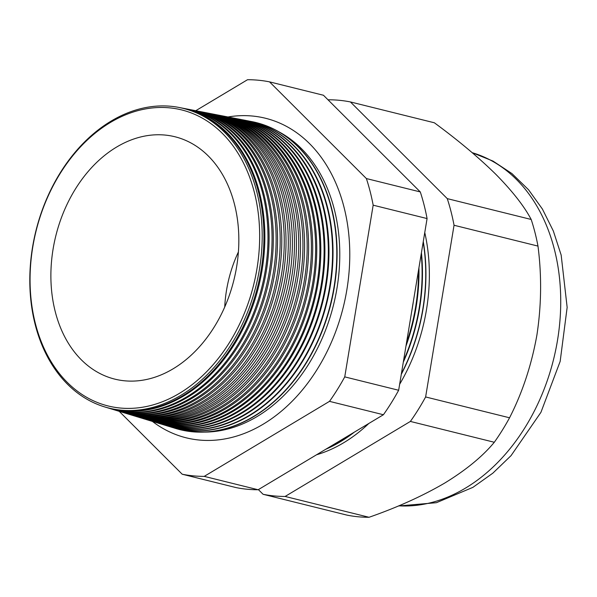 <?xml version="1.0" encoding="UTF-8"?>
<svg xmlns="http://www.w3.org/2000/svg" width="597" height="597" viewBox="0 0 597 597"><rect width="100%" height="100%" fill="white"/><g stroke="black" fill="none" stroke-linecap="round" stroke-linejoin="round"><path stroke-width="0.9" d="M204.39 432.094A157.272 115.549 -76.1 0 0 257.008 416.594A157.272 115.549 -76.1 0 0 339.186 270.045A157.272 115.549 -76.1 0 0 278.926 131.833M152.422 421.415A164.623 120.952 -76.1 0 0 205.055 440.407A164.623 120.952 -76.1 0 0 263.135 424.228A164.623 120.952 -76.1 0 0 349.297 268.837A164.623 120.952 -76.1 0 0 283.396 124.788A164.623 120.952 -76.1 0 0 227.994 116.967M179.003 107.453L180.69 107.781A154.474 113.49 103.9 0 1 263.926 235.233A154.474 113.49 103.9 0 1 182.63 395.796A154.474 113.49 103.9 0 1 106.311 407.415L104.669 406.915A154.384 113.43 103.9 0 1 29.85 275.896A154.384 113.43 103.9 0 1 111.057 121.131A154.384 113.43 103.9 0 1 179.003 107.453A154.384 113.43 103.9 0 1 262.195 234.83A154.384 113.43 103.9 0 1 180.943 395.304A154.384 113.43 103.9 0 1 104.669 406.915M106.751 407.542A154.519 113.527 -76.1 0 0 107.191 407.676A154.519 113.527 -76.1 0 0 183.533 396.065A154.519 113.527 -76.1 0 0 264.859 235.449A154.519 113.527 -76.1 0 0 181.592 107.96A154.519 113.527 -76.1 0 0 181.137 107.87M181.592 107.96L184.637 108.55A154.675 113.646 103.9 0 1 267.993 236.173A154.675 113.646 103.9 0 1 186.585 396.953A154.675 113.646 103.9 0 1 110.161 408.579L107.191 407.676M110.684 408.736A154.735 113.684 -76.1 0 0 111.206 408.9A154.735 113.684 -76.1 0 0 187.652 397.266A154.735 113.684 -76.1 0 0 269.09 236.427A154.735 113.684 -76.1 0 0 185.704 108.758A154.735 113.684 -76.1 0 0 185.174 108.654M185.704 108.758L188.592 109.318A154.884 113.796 103.9 0 1 272.06 237.113A154.884 113.796 103.9 0 1 190.54 398.109A154.884 113.796 103.9 0 1 114.02 409.751L111.206 408.9M114.617 409.93A154.951 113.848 -76.1 0 0 115.214 410.117A154.951 113.848 -76.1 0 0 191.771 398.468A154.951 113.848 -76.1 0 0 273.322 237.405A154.951 113.848 -76.1 0 0 189.824 109.557A154.951 113.848 -76.1 0 0 189.204 109.438M189.824 109.557L192.547 110.087A155.093 113.952 103.9 0 1 276.12 238.046A155.093 113.952 103.9 0 1 194.495 399.259A155.093 113.952 103.9 0 1 117.87 410.923L115.214 410.117M118.549 411.124A155.168 114.005 -76.1 0 0 119.228 411.333A155.168 114.005 -76.1 0 0 195.891 399.669A155.168 114.005 -76.1 0 0 277.553 238.382A155.168 114.005 -76.1 0 0 193.935 110.355A155.168 114.005 -76.1 0 0 193.241 110.221M193.935 110.355L196.495 110.855A155.302 114.102 103.9 0 1 280.187 238.987A155.302 114.102 103.9 0 1 198.45 400.415A155.302 114.102 103.9 0 1 121.721 412.094L119.228 411.333L182.204 474.219A201.025 147.698 -76.1 0 0 204.234 476.369L329.499 401.356A201.025 147.698 -76.1 0 0 344.745 376.879L373.17 205.181A201.025 147.698 -76.1 0 0 366.386 178.555L269.546 81.871A201.025 147.698 -76.1 0 0 247.516 79.722L195.764 110.714M122.482 412.318A155.384 114.161 -76.1 0 0 123.236 412.549A155.384 114.161 -76.1 0 0 200.002 400.871A155.384 114.161 -76.1 0 0 281.784 239.36A155.384 114.161 -76.1 0 0 198.055 111.154A155.384 114.161 -76.1 0 0 197.279 111.012M198.055 111.154L200.45 111.624A155.511 114.251 103.9 0 1 284.247 239.927A155.511 114.251 103.9 0 1 202.405 401.572A155.511 114.251 103.9 0 1 125.579 413.258L123.236 412.549M126.415 413.512A155.601 114.318 -76.1 0 0 127.251 413.766A155.601 114.318 -76.1 0 0 204.122 402.072A155.601 114.318 -76.1 0 0 286.015 240.337A155.601 114.318 -76.1 0 0 202.167 111.952A155.601 114.318 -76.1 0 0 201.308 111.796M202.167 111.952L204.405 112.393A155.713 114.408 103.9 0 1 288.314 240.867A155.713 114.408 103.9 0 1 206.361 402.721A155.713 114.408 103.9 0 1 129.43 414.43L127.251 413.766M130.347 414.706A155.817 114.482 -76.1 0 0 131.265 414.99A155.817 114.482 -76.1 0 0 208.241 403.273A155.817 114.482 -76.1 0 0 290.246 241.315A155.817 114.482 -76.1 0 0 206.286 112.751A155.817 114.482 -76.1 0 0 205.346 112.579M206.286 112.751L208.353 113.154A155.921 114.557 103.9 0 1 292.381 241.807A155.921 114.557 103.9 0 1 210.316 403.878A155.921 114.557 103.9 0 1 133.28 415.602L131.265 414.99M134.28 415.9A156.033 114.639 -76.1 0 0 135.273 416.206A156.033 114.639 -76.1 0 0 212.36 404.475A156.033 114.639 -76.1 0 0 294.478 242.292A156.033 114.639 -76.1 0 0 210.398 113.557A156.033 114.639 -76.1 0 0 209.375 113.363M210.398 113.557L212.308 113.923A156.13 114.714 103.9 0 1 296.44 242.74A156.13 114.714 103.9 0 1 214.271 405.035A156.13 114.714 103.9 0 1 137.131 416.773L135.273 416.206M138.213 417.087A156.242 114.796 -76.1 0 0 139.288 417.422A156.242 114.796 -76.1 0 0 216.48 405.676A156.242 114.796 -76.1 0 0 298.709 243.27A156.242 114.796 -76.1 0 0 214.517 114.355A156.242 114.796 -76.1 0 0 213.413 114.146M214.517 114.355L216.263 114.691A156.339 114.863 103.9 0 1 300.507 243.68A156.339 114.863 103.9 0 1 218.226 406.184A156.339 114.863 103.9 0 1 140.989 417.937L139.288 417.422M142.146 418.281A156.459 114.952 -76.1 0 0 143.295 418.639A156.459 114.952 -76.1 0 0 220.599 406.878A156.459 114.952 -76.1 0 0 302.94 244.248A156.459 114.952 -76.1 0 0 218.629 115.154A156.459 114.952 -76.1 0 0 217.442 114.93M218.629 115.154L220.218 115.46A156.541 115.02 103.9 0 1 304.574 244.621A156.541 115.02 103.9 0 1 222.181 407.341A156.541 115.02 103.9 0 1 144.84 419.109L143.295 418.639M146.078 419.475A156.675 115.117 -76.1 0 0 147.31 419.863A156.675 115.117 -76.1 0 0 224.718 408.079A156.675 115.117 -76.1 0 0 307.171 245.225A156.675 115.117 -76.1 0 0 222.748 115.952A156.675 115.117 -76.1 0 0 221.48 115.714M222.748 115.952L224.166 116.228A156.75 115.169 103.9 0 1 308.634 245.561A156.75 115.169 103.9 0 1 226.136 408.497A156.75 115.169 103.9 0 1 148.69 420.281L147.31 419.863M150.011 420.669A156.892 115.273 -76.1 0 0 151.317 421.079A156.892 115.273 -76.1 0 0 228.83 409.281A156.892 115.273 -76.1 0 0 311.403 246.203A156.892 115.273 -76.1 0 0 226.86 116.751A156.892 115.273 -76.1 0 0 225.509 116.497M226.86 116.751L228.121 116.997A156.959 115.318 103.9 0 1 312.701 246.501A156.959 115.318 103.9 0 1 230.091 409.646A156.959 115.318 103.9 0 1 152.548 421.452L151.317 421.079M153.944 421.863A157.108 115.43 -76.1 0 0 155.332 422.295A157.108 115.43 -76.1 0 0 232.949 410.482A157.108 115.43 -76.1 0 0 315.641 247.173A157.108 115.43 -76.1 0 0 230.979 117.549A157.108 115.43 -76.1 0 0 229.547 117.288M230.979 117.549L232.076 117.766A157.168 115.475 103.9 0 1 316.768 247.434A157.168 115.475 103.9 0 1 234.046 410.803A157.168 115.475 103.9 0 1 156.399 422.616L155.332 422.295M157.877 423.049A157.324 115.587 -76.1 0 0 159.339 423.512A157.324 115.587 -76.1 0 0 237.069 411.684A157.324 115.587 -76.1 0 0 319.873 248.151A157.324 115.587 -76.1 0 0 235.091 118.348A157.324 115.587 -76.1 0 0 233.576 118.072M235.091 118.348L236.024 118.534A157.377 115.624 103.9 0 1 320.828 248.374A157.377 115.624 103.9 0 1 238.002 411.96A157.377 115.624 103.9 0 1 160.25 423.788L159.339 423.512M161.809 424.243A157.541 115.751 -76.1 0 0 163.354 424.728A157.541 115.751 -76.1 0 0 241.188 412.885A157.541 115.751 -76.1 0 0 324.104 249.128A157.541 115.751 -76.1 0 0 239.21 119.146A157.541 115.751 -76.1 0 0 237.613 118.855M239.21 119.146L239.979 119.296A157.578 115.781 103.9 0 1 324.895 249.315A157.578 115.781 103.9 0 1 241.957 413.109A157.578 115.781 103.9 0 1 164.108 424.96L163.354 424.728M165.742 425.437A157.757 115.908 -76.1 0 0 167.361 425.952A157.757 115.908 -76.1 0 0 245.307 414.087A157.757 115.908 -76.1 0 0 328.335 250.106A157.757 115.908 -76.1 0 0 243.322 119.945A157.757 115.908 -76.1 0 0 241.643 119.639M243.322 119.945L243.934 120.064A157.787 115.93 103.9 0 1 328.962 250.255A157.787 115.93 103.9 0 1 245.912 414.266A157.787 115.93 103.9 0 1 167.958 426.131L167.361 425.952M169.675 426.631A157.974 116.064 -76.1 0 0 171.376 427.168A157.974 116.064 -76.1 0 0 249.427 415.288A157.974 116.064 -76.1 0 0 332.566 251.083A157.974 116.064 -76.1 0 0 247.442 120.751A157.974 116.064 -76.1 0 0 245.68 120.422M247.658 120.788A157.996 116.079 103.9 0 1 247.882 120.833A157.996 116.079 103.9 0 1 333.022 251.195A157.996 116.079 103.9 0 1 249.867 415.422A157.996 116.079 103.9 0 1 171.809 427.295A157.996 116.079 103.9 0 1 171.593 427.236M173.608 427.825A158.19 116.221 -76.1 0 0 175.391 428.385A158.19 116.221 -76.1 0 0 253.538 416.49A158.19 116.221 -76.1 0 0 336.798 252.061A158.19 116.221 -76.1 0 0 251.553 121.549A158.19 116.221 -76.1 0 0 249.71 121.213M251.695 121.572A158.205 116.236 103.9 0 1 251.837 121.601A158.205 116.236 103.9 0 1 337.089 252.128A158.205 116.236 103.9 0 1 253.822 416.572A158.205 116.236 103.9 0 1 175.66 428.467A158.205 116.236 103.9 0 1 175.525 428.43M413.437 300.94A162.205 119.176 103.9 0 1 411.624 311.925M406.438 343.223A162.354 119.288 -76.1 0 0 418.482 270.493M418.93 267.799A162.377 119.303 103.9 0 1 405.975 346.059M403.542 360.722A162.541 119.422 -76.1 0 0 421.206 254.023M421.422 252.747A162.556 119.43 103.9 0 1 403.318 362.103M326.596 448.757A162.727 119.557 -76.1 0 0 340.096 441.75A162.727 119.557 -76.1 0 0 353.118 432.877M401.4 373.655A162.727 119.557 -76.1 0 0 423.176 242.136M325.716 449.287A162.735 119.564 -76.1 0 0 340.297 441.81A162.735 119.564 -76.1 0 0 354.32 432.153M401.296 374.297A162.735 119.564 -76.1 0 0 423.273 241.546M316.544 454.772A162.906 119.691 -76.1 0 0 343.626 442.78A162.906 119.691 -76.1 0 0 368.842 423.46M399.639 384.281A162.906 119.691 -76.1 0 0 424.766 232.539M179.384 393.371A152.526 112.064 -76.1 0 0 254.352 192.368A152.526 112.064 -76.1 0 0 110.341 122.497A152.526 112.064 -76.1 0 0 35.372 323.507A152.526 112.064 -76.1 0 0 179.384 393.371M116.602 147.063A124.863 91.737 -76.1 0 0 50.909 278.747A124.863 91.737 -76.1 0 0 120.997 380.356A124.863 91.737 -76.1 0 0 173.123 368.804A124.863 91.737 -76.1 0 0 238.748 245.554A124.863 91.737 -76.1 0 0 181.018 138.571A124.863 91.737 -76.1 0 0 116.602 147.063M238.404 251.934A109.184 80.222 -76.1 0 0 224.733 306.985M269.546 81.871L323.455 95.251L420.295 191.935A201.025 147.698 103.9 0 1 427.079 218.562L398.654 390.259A201.025 147.698 103.9 0 1 383.408 414.736L258.143 489.749A201.025 147.698 103.9 0 1 236.106 487.6L182.204 474.219M258.382 489.607L263.083 494.294A201.025 147.698 -76.1 0 0 285.112 496.45L410.378 421.43A201.025 147.698 -76.1 0 0 425.624 396.953L509.554 417.788C522.397 392.662 531.509 365.133 536.882 335.193C541.442 305.403 541.807 275.702 537.979 246.091A201.025 147.698 -76.1 0 0 531.188 219.465C524.196 206.219 512.427 191.189 495.891 174.376C478.779 157.563 458.272 140.362 434.355 122.781L350.424 101.945A201.025 147.698 -76.1 0 0 328.395 99.796L328.156 99.938M425.624 396.953L454.048 225.256L537.979 246.091M410.378 421.43L494.309 442.265A201.025 147.698 -76.1 0 0 509.554 417.788M285.112 496.45L369.043 517.278C397.363 507.405 422.609 495.988 444.787 483.025C466.235 469.854 482.742 456.265 494.309 442.265M263.083 494.294L347.006 515.129A201.025 147.698 -76.1 0 0 369.043 517.278M454.048 225.256A201.025 147.698 -76.1 0 0 447.265 198.629L531.188 219.465M447.265 198.629L350.424 101.945M373.17 205.181L427.079 218.562M366.386 178.555L420.295 191.935M204.234 476.369L258.143 489.749M329.499 401.356L383.408 414.736M344.745 376.879L398.654 390.259M398.759 505.831A181.107 133.064 -76.1 0 0 465.406 488.145A181.107 133.064 -76.1 0 0 560.687 306.119A181.107 133.064 -76.1 0 0 472.22 152.69M472.197 152.675L493.01 161.086L511.957 173.593L528.546 189.756L542.412 209.062L553.344 231.017L561.165 255.076L567.15 307.38L560.165 361.386L540.934 412.326L511.062 455.63L492.846 473.167L472.884 487.368L436.392 502.704L398.393 505.98M247.442 120.751L247.882 120.833M171.376 427.168L171.809 427.295"/></g></svg>
